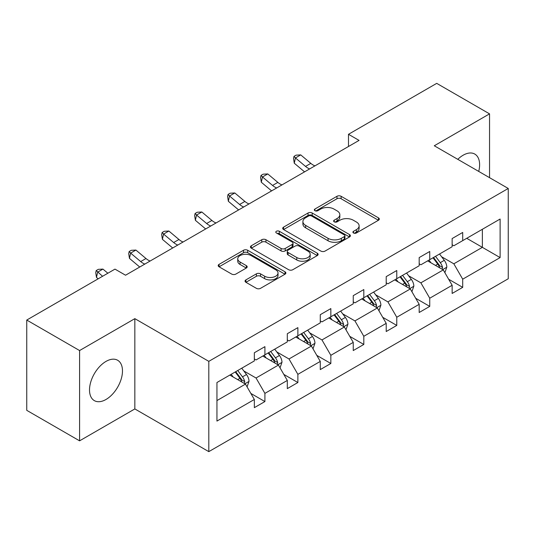 <?xml version="1.0" encoding="UTF-8"?>
<svg xmlns="http://www.w3.org/2000/svg" width="535" height="535" viewBox="0 0 535 535"><rect width="100%" height="100%" fill="white"/><g stroke="black" fill="none" stroke-linecap="round" stroke-linejoin="round"><path stroke-width="0.8" d="M353.515 232.979A2.053 1.184 0 0 0 356.417 232.979L378.459 220.253A2.936 1.692 0 0 0 379.315 219.056A2.936 1.692 0 0 0 378.459 217.859L341.123 196.298A2.936 1.692 0 0 0 336.97 196.298L314.934 209.024A2.053 1.184 0 0 0 314.333 209.86A2.053 1.184 0 0 0 314.934 210.703A2.053 1.184 0 0 0 317.837 210.703L320.692 209.058A9.389 5.417 0 0 1 333.967 209.058L337.077 210.85A9.389 5.417 0 0 1 339.825 214.682A9.389 5.417 0 0 1 337.077 218.514L334.221 220.159A2.053 1.184 0 0 0 333.626 221.002A2.053 1.184 0 0 0 334.221 221.838A2.053 1.184 0 0 0 337.13 221.838L339.979 220.193A9.389 5.417 0 0 1 353.254 220.193L356.37 221.992A9.389 5.417 0 0 1 359.119 225.823A9.389 5.417 0 0 1 356.37 229.655L353.515 231.301A2.053 1.184 0 0 0 352.913 232.136A2.053 1.184 0 0 0 353.515 232.979L353.515 231.301M105.997 399.478A23.313 13.455 120 0 0 121.224 378.94A23.313 13.455 120 0 0 117.653 360.262A23.313 13.455 120 0 0 105.997 361.413A23.313 13.455 120 0 0 90.769 381.957A23.313 13.455 120 0 0 94.341 400.635A23.313 13.455 120 0 0 105.997 399.478M478.725 171.421A23.313 13.455 120 0 0 474.786 154.067A23.313 13.455 120 0 0 463.129 155.224A23.313 13.455 120 0 0 457.786 159.336M245.913 279.892A2.936 1.692 0 0 0 245.05 281.089A2.936 1.692 0 0 0 245.913 282.286L256.385 288.332A2.936 1.692 0 0 0 260.538 288.332L285.015 274.201A2.936 1.692 0 0 0 285.871 273.004A2.936 1.692 0 0 0 285.015 271.807L247.678 250.253A2.936 1.692 0 0 0 243.525 250.253L219.049 264.384A2.936 1.692 0 0 0 218.193 265.581A2.936 1.692 0 0 0 219.049 266.778L231.702 274.08A2.936 1.692 0 0 0 235.855 274.08L246.327 268.035A2.936 1.692 0 0 0 247.183 266.838A2.936 1.692 0 0 0 246.327 265.641L240.054 262.016A7.844 4.527 0 0 1 237.754 258.813A7.844 4.527 0 0 1 242.596 254.627A7.844 4.527 0 0 1 251.149 255.61L275.732 269.8A7.844 4.527 0 0 1 278.026 273.004A7.844 4.527 0 0 1 273.184 277.19A7.844 4.527 0 0 1 264.631 276.207L260.538 273.846A2.936 1.692 0 0 0 256.385 273.846L245.913 279.892L245.913 282.286M134.84 318.653L79.581 350.552L26.75 320.05L26.75 410.338L79.581 440.84L134.84 408.934L208.804 451.64L208.804 361.352L134.84 318.653L134.84 408.934M489.545 177.673L489.545 113.861L434.286 145.767L508.25 188.467L208.804 361.352M489.545 113.861L436.714 83.36L348.492 134.298L348.492 146.496M26.75 320.05L114.978 269.118L125.544 275.217L359.059 140.397L348.492 134.298M320.9 251.089A2.936 1.692 0 0 0 325.046 251.089L349.522 236.958A2.936 1.692 0 0 0 350.378 235.761A2.936 1.692 0 0 0 349.522 234.564L312.186 213.01A2.936 1.692 0 0 0 308.04 213.01L283.563 227.141A2.936 1.692 0 0 0 282.701 228.338A2.936 1.692 0 0 0 283.563 229.535L320.9 251.089M277.224 233.421A2.053 1.184 0 0 1 279.31 233.708L279.31 231.267L317.268 253.189A2.936 1.692 0 0 1 318.124 254.386A2.936 1.692 0 0 1 317.268 255.583L292.792 269.714A2.936 1.692 0 0 1 288.639 269.714L251.303 248.153L251.303 245.759A2.936 1.692 0 0 0 250.447 246.956A2.936 1.692 0 0 0 251.303 248.153M251.303 245.759L261.782 239.713A2.936 1.692 0 0 1 265.928 239.713L281.069 248.454A2.936 1.692 0 0 0 285.222 248.454L292.17 244.441A2.936 1.692 0 0 0 293.026 243.244A2.936 1.692 0 0 0 292.17 242.047L276.401 232.946A2.053 1.184 0 0 1 275.799 232.11A2.053 1.184 0 0 1 277.07 231.013A2.053 1.184 0 0 1 279.31 231.267M79.581 350.552L79.581 440.84M216.942 382.518L254.346 360.924L254.346 352.752L264.912 346.653L264.912 354.825L287.308 341.892L287.308 333.72L297.875 327.621L297.875 335.793L320.278 322.859L320.278 314.687L330.844 308.588L330.844 316.76L353.247 303.826L353.247 295.654L363.813 289.555L363.813 297.727L386.21 284.794L386.21 276.622L396.776 270.516L396.776 278.695L419.179 265.761L419.179 257.589L429.745 251.483L429.745 259.662L452.142 246.729L452.142 238.556L462.708 232.451L462.708 240.63L500.111 219.036L500.111 257.589L462.708 279.183L462.708 287.355L452.142 293.454L452.142 285.282L429.745 298.216L429.745 306.388L419.179 312.493L419.179 304.315L396.776 317.248L396.776 325.42L386.21 331.526L386.21 323.347L363.813 336.281L363.813 344.453L353.247 350.559L353.247 342.38L330.844 355.314L330.844 363.486L320.278 369.591L320.278 361.413L297.875 374.346L297.875 382.525L287.308 388.624L287.308 380.445L264.912 393.379L264.912 401.558L254.346 407.657L254.346 399.478L216.942 421.078L216.942 382.518M208.804 451.64L508.25 278.755L508.25 188.467M262.799 356.049L278.434 365.077L256.038 378.004L243.806 370.949M256.038 378.004L264.912 393.379M278.434 365.077L287.308 380.445M254.346 358.972L256.038 359.948L264.912 354.825M295.761 337.01L311.403 346.045L289 358.972L276.769 351.91M289 358.972L297.875 374.346M311.403 346.045L320.278 361.413M287.308 339.939L289 340.915L297.875 335.793M328.731 317.977L344.366 327.012L321.97 339.939L309.738 332.877M321.97 339.939L330.844 355.314M344.366 327.012L353.247 342.38M320.278 320.906L321.97 321.883L330.844 316.76M361.7 298.945L377.335 307.973L354.932 320.906L342.701 313.844M354.932 320.906L363.813 336.281M377.335 307.973L386.21 323.347M353.247 301.874L354.932 302.85L363.813 297.727M394.663 279.912L410.305 288.94L387.902 301.874L375.67 294.812M387.902 301.874L396.776 317.248M410.305 288.94L419.179 304.315M386.21 282.841L387.902 283.817L396.776 278.695M427.632 260.879L443.268 269.907L420.871 282.841L408.64 275.779M420.871 282.841L429.745 298.216M443.268 269.907L452.142 285.282M419.179 263.808L420.871 264.785L429.745 259.662M466.727 238.309L482.363 247.337L453.834 263.808L441.602 256.746M453.834 263.808L462.708 279.183M500.111 257.589L482.363 247.337L482.363 229.281L500.111 219.036M452.142 244.776L453.834 245.752L462.708 240.63M216.942 400.581L245.471 384.11L229.829 375.082M245.471 384.11L254.346 399.478M448.658 279.243L462.708 287.355M415.688 298.276L429.745 306.388M382.726 317.308L396.776 325.42M349.756 336.341L363.813 344.453M316.794 355.374L330.844 363.486M283.824 374.406L297.875 382.525M250.861 393.439L264.912 401.558M354.337 233.267L356.37 232.096A9.389 5.417 0 0 0 359.119 228.264L359.119 225.823M339.825 214.682L339.825 217.123A9.389 5.417 0 0 1 337.077 220.955L335.044 222.132M378.419 220.273L341.123 198.739A2.936 1.692 0 0 0 336.97 198.739L315.757 210.991M349.482 236.978L312.186 215.445A2.936 1.692 0 0 0 308.04 215.445L283.597 229.555M344.339 236.597A2.053 1.184 0 0 0 344.935 235.761A2.053 1.184 0 0 0 344.339 234.925L311.564 216A2.053 1.184 0 0 0 308.662 216L305.652 217.738A9.389 5.417 0 0 0 302.904 221.57A9.389 5.417 0 0 0 305.652 225.402L328.055 238.336A9.389 5.417 0 0 0 341.33 238.336L344.339 236.597L344.339 239.038A2.053 1.184 0 0 0 344.935 238.202L344.935 235.761M302.904 221.57L302.904 224.011A9.389 5.417 0 0 0 305.652 227.843L305.652 225.402M344.339 239.038L341.33 240.777A9.389 5.417 0 0 1 328.055 240.777L305.652 227.843M251.343 248.18L261.782 242.154L261.782 239.713M293.026 243.244L293.026 245.685A2.936 1.692 0 0 1 292.17 246.882L285.222 250.895A2.936 1.692 0 0 1 281.069 250.895L265.928 242.154A2.936 1.692 0 0 0 261.782 242.154M279.31 233.708L317.228 255.603M296.785 257.529A7.844 4.527 0 0 0 305.338 258.512A7.844 4.527 0 0 0 310.18 254.326A7.844 4.527 0 0 0 307.879 251.122L299.219 246.12A2.936 1.692 0 0 0 295.073 246.12L288.124 250.133A2.936 1.692 0 0 0 287.262 251.33A2.936 1.692 0 0 0 288.124 252.527L296.785 257.529L296.785 259.97A7.844 4.527 0 0 0 305.338 260.946A7.844 4.527 0 0 0 310.18 256.767L310.18 254.326M287.262 251.33L287.262 253.771A2.936 1.692 0 0 0 288.124 254.968L288.124 252.527M296.785 259.97L288.124 254.968M278.026 273.004L278.026 275.445A7.844 4.527 0 0 1 273.184 279.631A7.844 4.527 0 0 1 264.631 278.648L260.538 276.281A2.936 1.692 0 0 0 256.385 276.281L245.953 282.306M237.754 258.813L237.754 261.254A7.844 4.527 0 0 0 240.054 264.457L240.054 262.016M246.287 268.055L240.054 264.457M284.974 274.228L247.678 252.694A2.936 1.692 0 0 0 243.525 252.694L219.089 266.798M444.873 272.689L446.819 267.079A7.918 4.574 -120 0 0 444.291 260.338L439.543 254.005M431.036 262.846L428.976 260.104M442.097 269.232L442.539 267.42A7.918 4.574 -120 0 0 440.278 262.652L435.53 256.318M433.544 257.462L438.767 264.437A4.033 2.327 60 0 1 439.502 265.661L442.539 267.42M432.996 257.783L437.737 264.116A7.918 4.574 60 0 1 439.71 267.854M309.651 168.926A14.94 8.627 60 0 1 305.525 166.412L295.454 157.945L294.277 163.215L304.355 171.681A22.416 12.94 -120 0 0 304.569 171.855M314.934 165.87A14.94 8.627 60 0 1 310.808 163.362L300.737 154.896L295.454 157.945L294.009 156.36L296.123 155.137L300.737 154.896M294.277 163.215L293.541 158.467L294.009 156.36M411.91 291.722L413.849 286.111A7.918 4.574 -120 0 0 411.321 279.37L406.58 273.037M398.073 281.878L396.014 279.136M409.135 288.265L409.576 286.452A7.918 4.574 -120 0 0 407.309 281.684L402.561 275.351M400.581 276.501L405.804 283.47A4.033 2.327 60 0 1 406.533 284.694L409.576 286.452M400.026 276.816L404.774 283.149A7.918 4.574 60 0 1 406.747 286.887M378.94 310.755L380.887 305.144A7.918 4.574 -120 0 0 378.359 298.403L373.611 292.07M365.104 300.911L363.044 298.169M376.165 307.304L376.607 305.485A7.918 4.574 -120 0 0 374.339 300.717L369.598 294.384M367.612 295.534L372.835 302.502A4.033 2.327 60 0 1 373.57 303.726L376.607 305.485M367.063 295.848L371.805 302.181A7.918 4.574 60 0 1 373.778 305.92M276.682 187.959A14.94 8.627 60 0 1 272.562 185.444L262.484 176.978L261.314 182.248L271.385 190.714A22.416 12.94 -120 0 0 271.599 190.895M281.965 184.903A14.94 8.627 60 0 1 277.839 182.395L267.767 173.928L262.484 176.978L261.04 175.393L263.153 174.176L267.767 173.928M261.314 182.248L260.572 177.5L261.04 175.393M243.719 206.991A14.94 8.627 60 0 1 239.593 204.477L229.522 196.011L228.345 201.28L238.416 209.747A22.416 12.94 -120 0 0 238.63 209.927M249.002 203.942A14.94 8.627 60 0 1 244.876 201.427L234.805 192.961L229.522 196.011L228.077 194.426L230.19 193.209L234.805 192.961M228.345 201.28L227.602 196.532L228.077 194.426M345.978 329.787L347.917 324.177A7.918 4.574 -120 0 0 345.389 317.436L340.648 311.102M332.135 319.95L330.082 317.201M343.202 326.337L343.644 324.518A7.918 4.574 -120 0 0 341.377 319.749L336.629 313.416M334.649 314.567L339.865 321.535A4.033 2.327 60 0 1 340.601 322.759L343.644 324.518M334.094 314.881L338.842 321.214A7.918 4.574 60 0 1 340.815 324.959M210.75 226.024A14.94 8.627 60 0 1 206.624 223.51L196.552 215.043L195.382 220.313L205.453 228.779A22.416 12.94 -120 0 0 205.667 228.96M216.033 222.975A14.94 8.627 60 0 1 211.907 220.46L201.835 211.994L196.552 215.043L195.108 213.458L197.221 212.241L201.835 211.994M195.382 220.313L194.64 215.565L195.108 213.458M313.008 348.827L314.954 343.209A7.918 4.574 -120 0 0 312.427 336.468L307.678 330.135M299.172 338.983L297.112 336.234M310.233 345.369L310.674 343.55A7.918 4.574 -120 0 0 308.407 338.782L303.666 332.449M301.68 333.599L306.903 340.568A4.033 2.327 60 0 1 307.638 341.791L310.674 343.55M301.131 333.914L305.873 340.247A7.918 4.574 60 0 1 307.846 343.992M177.787 245.057A14.94 8.627 60 0 1 173.661 242.542L163.59 234.076L162.413 239.346L172.484 247.812A22.416 12.94 -120 0 0 172.698 247.993M183.07 242.007A14.94 8.627 60 0 1 178.944 239.493L168.873 231.026L163.59 234.076L162.145 232.491L164.258 231.274L168.873 231.026M162.413 239.346L161.67 234.597L162.145 232.491M280.039 367.859L281.985 362.242A7.918 4.574 -120 0 0 279.457 355.501L274.716 349.168M266.203 358.015L264.15 355.267M277.264 364.402L277.712 362.583A7.918 4.574 -120 0 0 275.445 357.815L270.697 351.482M268.717 352.632L273.933 359.6A4.033 2.327 60 0 1 274.669 360.824L277.712 362.583M268.162 352.946L272.91 359.279A7.918 4.574 60 0 1 274.883 363.024M144.818 264.089A14.94 8.627 60 0 1 140.692 261.575L130.62 253.108L129.45 258.378L139.521 266.845A22.416 12.94 -120 0 0 139.735 267.025M150.101 261.04A14.94 8.627 60 0 1 145.975 258.525L135.903 250.059L130.62 253.108L129.176 251.524L131.289 250.306L135.903 250.059M129.45 258.378L128.708 253.63L129.176 251.524M247.076 386.892L249.016 381.274A7.918 4.574 -120 0 0 246.495 374.533L241.746 368.2M233.24 377.048L231.18 374.299M244.301 383.434L244.742 381.615A7.918 4.574 -120 0 0 242.475 376.854L237.734 370.521M235.748 371.664L240.971 378.633A4.033 2.327 60 0 1 241.7 379.857L244.742 381.615M235.199 371.979L239.941 378.312A7.918 4.574 60 0 1 241.914 382.057M107.856 273.224L102.941 269.092L97.658 272.141L96.481 277.411L98.159 278.822M102.573 276.274L96.206 270.556L98.32 269.339L102.941 269.092M96.481 277.411L95.738 272.663L96.206 270.556M356.37 232.096L356.37 229.655M334.221 221.838L334.221 220.159M337.077 220.955L337.077 218.514M314.934 210.703L314.934 209.024M336.97 198.739L336.97 196.298M341.123 198.739L341.123 196.298M378.459 220.253L378.459 217.859M283.563 229.535L283.563 227.141M308.04 215.445L308.04 213.01M312.186 215.445L312.186 213.01M349.522 236.958L349.522 234.564M328.055 240.777L328.055 238.336M341.33 240.777L341.33 238.336M265.928 242.154L265.928 239.713M281.069 250.895L281.069 248.454M285.222 250.895L285.222 248.454M292.17 246.882L292.17 244.441M317.268 255.583L317.268 253.189M256.385 276.281L256.385 273.846M260.538 276.281L260.538 273.846M264.631 278.648L264.631 276.207M246.327 268.035L246.327 265.641M219.049 266.778L219.049 264.384M243.525 252.694L243.525 250.253M247.678 252.694L247.678 250.253M285.015 274.201L285.015 271.807M442.699 269.58L446.765 267.233M440.278 262.652L444.291 260.338M435.49 265.42L437.737 264.116M305.525 166.412L310.808 163.362M409.73 288.612L413.796 286.265M407.309 281.684L411.321 279.37M402.521 284.453L404.774 283.149M376.767 307.645L380.833 305.298M374.339 300.717L378.359 298.403M369.551 303.485L371.805 302.181M272.562 185.444L277.839 182.395M239.593 204.477L244.876 201.427M343.798 326.678L347.864 324.33M341.377 319.749L345.389 317.436M336.589 322.518L338.842 321.214M206.624 223.51L211.907 220.46M310.835 345.71L314.901 343.363M308.407 338.782L312.427 336.468M303.619 341.551L305.873 340.247M173.661 242.542L178.944 239.493M277.866 364.743L281.932 362.396M275.445 357.815L279.457 355.501M270.656 360.583L272.91 359.279M140.692 261.575L145.975 258.525M244.896 383.776L248.969 381.428M242.475 376.854L246.495 374.533M237.687 379.616L239.941 378.312"/></g></svg>
